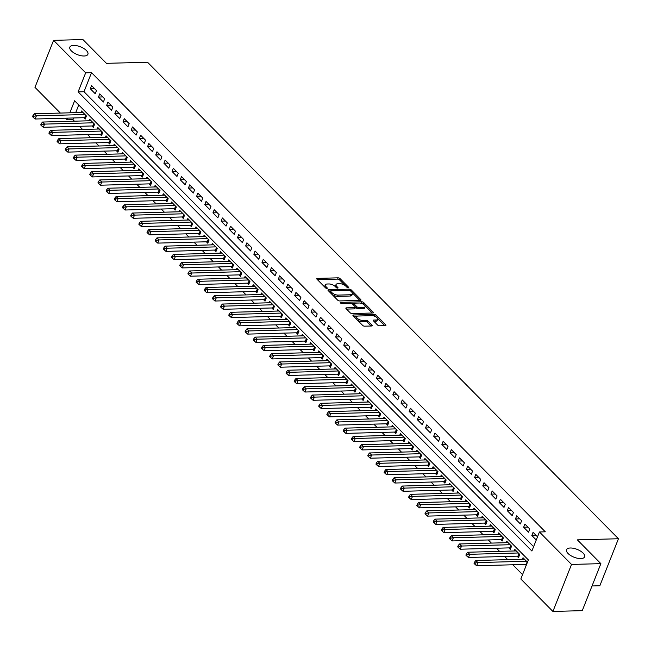 <?xml version="1.0" encoding="UTF-8"?>
<svg xmlns="http://www.w3.org/2000/svg" width="651" height="651" viewBox="0 0 651 651"><rect width="100%" height="100%" fill="white"/><g stroke="black" fill="none" stroke-linecap="round" stroke-linejoin="round"><path stroke-width="0.98" d="M348.334 287.832A1.042 0.456 21.6 0 0 348.741 287.652A1.042 0.456 21.6 0 0 348.578 287.246L340.05 278.612A1.489 0.643 21.6 0 0 338.097 277.831L317.363 278.4A1.489 0.643 21.6 0 0 316.777 278.661A1.489 0.643 21.6 0 0 317.013 279.238L325.533 287.872A1.042 0.456 21.6 0 0 326.908 288.417A1.042 0.456 21.6 0 0 327.315 288.23A1.042 0.456 21.6 0 0 327.152 287.823L326.045 286.709A4.76 2.067 21.6 0 1 325.305 284.853A4.76 2.067 21.6 0 1 327.168 284.007L328.893 283.966A4.76 2.067 21.6 0 1 335.151 286.464L336.25 287.579A1.042 0.456 21.6 0 0 337.617 288.124A1.042 0.456 21.6 0 0 338.024 287.937A1.042 0.456 21.6 0 0 337.861 287.53L336.762 286.416A4.76 2.067 21.6 0 1 336.022 284.56A4.76 2.067 21.6 0 1 337.877 283.722L339.61 283.673A4.76 2.067 21.6 0 1 345.86 286.171L346.967 287.286A1.042 0.456 21.6 0 0 348.334 287.832M570.333 547.996A9.708 4.207 21.6 0 0 566.549 549.713A9.708 4.207 21.6 0 0 570.658 555.523A9.708 4.207 21.6 0 0 580.798 558.582A9.708 4.207 21.6 0 0 584.59 556.857A9.708 4.207 21.6 0 0 580.48 551.055A9.708 4.207 21.6 0 0 570.333 547.996M73.644 45.415A9.708 4.207 21.6 0 0 69.852 47.132A9.708 4.207 21.6 0 0 73.97 52.934A9.708 4.207 21.6 0 0 84.109 56.002A9.708 4.207 21.6 0 0 87.901 54.277A9.708 4.207 21.6 0 0 83.792 48.475A9.708 4.207 21.6 0 0 73.644 45.415M377.556 325.004A1.489 0.643 21.6 0 0 379.509 325.785L385.327 325.622A1.489 0.643 21.6 0 0 385.913 325.362A1.489 0.643 21.6 0 0 385.677 324.784L376.205 315.198A1.489 0.643 21.6 0 0 374.252 314.417L353.509 314.978A1.489 0.643 21.6 0 0 352.932 315.247A1.489 0.643 21.6 0 0 353.159 315.825L362.631 325.402A1.489 0.643 21.6 0 0 364.584 326.184L371.615 325.996A1.489 0.643 21.6 0 0 372.201 325.728A1.489 0.643 21.6 0 0 371.965 325.15L367.913 321.049A1.489 0.643 21.6 0 0 365.96 320.268L362.477 320.365A3.979 1.725 21.6 0 1 358.31 319.104A3.979 1.725 21.6 0 1 356.626 316.728A3.979 1.725 21.6 0 1 358.18 316.02L371.835 315.654A3.979 1.725 21.6 0 1 375.993 316.907A3.979 1.725 21.6 0 1 377.686 319.291A3.979 1.725 21.6 0 1 376.123 319.991L373.853 320.056A1.489 0.643 21.6 0 0 373.267 320.316A1.489 0.643 21.6 0 0 373.503 320.902L377.556 325.004M60.372 113.062L34.967 87.356L53.577 40.346L82.921 39.556L106.43 63.342L147.517 62.227L618.45 538.743L577.364 539.858L600.873 563.644L571.521 564.441L552.911 611.444L520.824 578.975L528.368 559.917L74.605 100.767L69.836 112.81M53.577 40.346L85.672 72.822L78.12 91.881L531.891 551.023L539.435 531.973L571.521 564.441M539.435 531.973L545.302 531.81L91.539 72.66L85.672 72.822M360.369 300.371A1.489 0.643 21.6 0 0 360.947 300.103A1.489 0.643 21.6 0 0 360.719 299.525L351.247 289.939A1.489 0.643 21.6 0 0 349.294 289.166L328.552 289.728A1.489 0.643 21.6 0 0 327.974 289.988A1.489 0.643 21.6 0 0 328.202 290.566L337.674 300.152A1.489 0.643 21.6 0 0 339.627 300.933L360.369 300.371L360.719 299.525M363.73 302.569L373.202 312.154A1.489 0.643 21.6 0 1 373.43 312.732A1.489 0.643 21.6 0 1 372.852 312.993L352.11 313.562A1.489 0.643 21.6 0 1 350.157 312.781L346.104 308.68A1.489 0.643 21.6 0 1 345.868 308.094A1.489 0.643 21.6 0 1 346.454 307.833L354.86 307.606A1.489 0.643 21.6 0 0 355.446 307.345A1.489 0.643 21.6 0 0 355.21 306.759L352.525 304.041A1.489 0.643 21.6 0 0 350.572 303.26L341.808 303.496A1.042 0.456 21.6 0 1 340.725 303.171A1.042 0.456 21.6 0 1 340.278 302.544A1.042 0.456 21.6 0 1 340.685 302.365L361.777 301.787A1.489 0.643 21.6 0 1 363.73 302.569L363.225 303.838L364.129 304.758M525.227 564.433L526.195 565.41M517.057 556.166L518.481 557.606L519.742 554.432L514.835 549.468L514.241 550.974M508.879 547.89L510.311 549.338L511.564 546.165L506.657 541.201L506.063 542.698M500.7 539.614L502.133 541.062L503.386 537.889L498.487 532.925L497.893 534.43M492.522 531.346L493.954 532.795L495.216 529.613L490.309 524.649L489.715 526.154M484.352 523.07L485.776 524.519L487.038 521.345L482.131 516.381L481.537 517.879M476.174 514.795L477.606 516.243L478.859 513.069L473.952 508.105L473.358 509.611M467.996 506.527L469.428 507.975L470.689 504.794L465.782 499.83L465.188 501.335M459.818 498.251L461.25 499.699L462.511 496.526L457.604 491.562L457.01 493.059M451.648 489.975L453.08 491.424L454.333 488.25L449.426 483.286L448.832 484.792M443.469 481.707L444.902 483.156L446.155 479.974L441.256 475.01L440.654 476.516M435.291 473.432L436.723 474.88L437.985 471.706L433.078 466.743L432.484 468.24M427.121 465.156L428.545 466.604L429.806 463.431L424.9 458.467L424.306 459.972M418.943 456.888L420.375 458.337L421.628 455.155L416.721 450.191L416.127 451.696M410.765 448.612L412.197 450.061L413.45 446.887L408.551 441.923L407.957 443.421M402.587 440.345L404.019 441.785L405.28 438.611L400.373 433.647L399.779 435.153M394.416 432.069L395.841 433.517L397.102 430.335L392.195 425.372L391.601 426.877M386.238 423.793L387.67 425.241L388.924 422.068L384.017 417.104L383.423 418.609M378.06 415.525L379.492 416.965L380.754 413.792L375.847 408.828L375.253 410.333M369.882 407.249L371.314 408.698L372.575 405.524L367.669 400.56L367.074 402.058M361.712 398.973L363.144 400.422L364.397 397.248L359.49 392.284L358.896 393.79M353.534 390.706L354.966 392.154L356.219 388.972L351.32 384.009L350.718 385.514M345.355 382.43L346.788 383.878L348.049 380.705L343.142 375.741L342.548 377.238M337.185 374.154L338.61 375.603L339.871 372.429L334.964 367.465L334.37 368.971M329.007 365.886L330.439 367.335L331.693 364.153L326.786 359.189L326.192 360.695M320.829 357.611L322.261 359.059L323.514 355.885L318.616 350.922L318.022 352.419M312.651 349.335L314.083 350.783L315.344 347.61L310.437 342.646L309.843 344.151M304.481 341.067L305.905 342.516L307.166 339.334L302.259 334.37L301.665 335.875M296.303 332.791L297.735 334.24L298.988 331.066L294.081 326.102L293.487 327.599M288.124 324.515L289.557 325.964L290.818 322.79L285.911 317.826L285.317 319.332M279.946 316.248L281.378 317.696L282.64 314.514L277.733 309.55L277.139 311.056M271.776 307.972L273.208 309.42L274.462 306.247L269.555 301.283L268.961 302.78M263.598 299.704L265.03 301.144L266.283 297.971L261.385 293.007L260.782 294.512M255.42 291.428L256.852 292.877L258.113 289.703L253.206 284.739L252.612 286.237M247.25 283.152L248.674 284.601L249.935 281.427L245.028 276.463L244.434 277.969M239.072 274.885L240.504 276.333L241.757 273.151L236.85 268.188L236.256 269.693M230.893 266.609L232.326 268.057L233.579 264.884L228.68 259.92L228.086 261.417M222.715 258.333L224.147 259.782L225.409 256.608L220.502 251.644L219.908 253.149M214.545 250.065L215.977 251.514L217.231 248.332L212.324 243.368L211.73 244.874M206.367 241.79L207.799 243.238L209.052 240.064L204.145 235.101L203.551 236.598M198.189 233.514L199.621 234.962L200.882 231.789L195.975 226.825L195.381 228.33M190.011 225.246L191.443 226.694L192.704 223.513L187.797 218.549L187.203 220.054M181.841 216.97L183.273 218.419L184.526 215.245L179.619 210.281L179.025 211.778M173.662 208.694L175.095 210.143L176.348 206.969L171.449 202.005L170.847 203.511M165.484 200.427L166.916 201.875L168.178 198.693L163.271 193.729L162.677 195.235M157.314 192.151L158.738 193.599L160 190.426L155.093 185.462L154.499 186.959M149.136 183.883L150.568 185.323L151.821 182.15L146.914 177.186L146.32 178.691M140.958 175.607L142.39 177.056L143.643 173.874L138.744 168.91L138.15 170.416M132.78 167.331L134.212 168.78L135.473 165.606L130.566 160.642L129.972 162.148M124.61 159.064L126.042 160.504L127.295 157.33L122.388 152.367L121.794 153.872M116.431 150.788L117.864 152.236L119.117 149.063L114.21 144.099L113.616 145.596M108.253 142.512L109.685 143.961L110.947 140.787L106.04 135.823L105.446 137.328M100.083 134.244L101.507 135.693L102.768 132.511L97.862 127.547L97.268 129.053M91.905 125.969L93.337 127.417L94.59 124.243L89.683 119.279L89.089 120.777M96.478 90.562L91.571 85.598L90.31 88.772L95.217 93.736L96.478 90.562M104.648 98.83L99.749 93.866L98.488 97.048L103.395 102.012L104.648 98.83M112.826 107.106L107.92 102.142L106.666 105.316L111.573 110.279L112.826 107.106M121.005 115.382L116.098 110.418L114.836 113.591L119.743 118.555L121.005 115.382M129.183 123.649L124.276 118.685L123.015 121.859L127.921 126.823L129.183 123.649M137.353 131.925L132.446 126.961L131.193 130.135L136.1 135.099L137.353 131.925M145.531 140.193L140.624 135.229L139.371 138.411L144.27 143.375L145.531 140.193M153.709 148.469L148.802 143.505L147.541 146.678L152.448 151.642L153.709 148.469M161.879 156.745L156.981 151.781L155.719 154.954L160.626 159.918L161.879 156.745M170.057 165.012L165.151 160.048L163.897 163.23L168.804 168.194L170.057 165.012M178.236 173.288L173.329 168.324L172.076 171.498L176.974 176.462L178.236 173.288M186.414 181.564L181.507 176.6L180.246 179.774L185.153 184.738L186.414 181.564M194.584 189.832L189.685 184.868L188.424 188.049L193.331 193.013L194.584 189.832M202.762 198.107L197.855 193.144L196.602 196.317L201.509 201.281L202.762 198.107M210.94 206.383L206.033 201.419L204.772 204.593L209.679 209.557L210.94 206.383M219.118 214.651L214.212 209.687L212.95 212.869L217.857 217.833L219.118 214.651M227.289 222.927L222.382 217.963L221.128 221.137L226.035 226.1L227.289 222.927M235.467 231.203L230.56 226.239L229.307 229.412L234.205 234.376L235.467 231.203M243.645 239.47L238.738 234.506L237.477 237.688L242.384 242.644L243.645 239.47M251.815 247.746L246.916 242.782L245.655 245.956L250.562 250.92L251.815 247.746M259.993 256.014L255.086 251.05L253.833 254.232L258.74 259.196L259.993 256.014M268.171 264.29L263.264 259.326L262.011 262.499L266.91 267.463L268.171 264.29M276.35 272.566L271.443 267.602L270.181 270.775L275.088 275.739L276.35 272.566M284.52 280.833L279.621 275.869L278.359 279.051L283.266 284.015L284.52 280.833M292.698 289.109L287.791 284.145L286.538 287.319L291.445 292.283L292.698 289.109M300.876 297.385L295.969 292.421L294.708 295.595L299.615 300.559L300.876 297.385M309.054 305.653L304.147 300.689L302.886 303.871L307.793 308.834L309.054 305.653M317.224 313.928L312.317 308.965L311.064 312.138L315.971 317.102L317.224 313.928M325.402 322.204L320.495 317.24L319.242 320.414L324.141 325.378L325.402 322.204M333.581 330.472L328.674 325.508L327.412 328.69L332.319 333.654L333.581 330.472M341.751 338.748L336.852 333.784L335.59 336.958L340.497 341.921L341.751 338.748M349.929 347.024L345.022 342.06L343.769 345.233L348.676 350.197L349.929 347.024M358.107 355.291L353.2 350.328L351.947 353.509L356.846 358.473L358.107 355.291M366.285 363.567L361.378 358.603L360.117 361.777L365.024 366.741L366.285 363.567M374.455 371.843L369.556 366.879L368.295 370.053L373.202 375.017L374.455 371.843M382.633 380.111L377.726 375.147L376.473 378.321L381.38 383.284L382.633 380.111M390.812 388.387L385.905 383.423L384.643 386.596L389.55 391.56L390.812 388.387M398.99 396.654L394.083 391.69L392.822 394.872L397.728 399.836L398.99 396.654M407.16 404.93L402.253 399.966L401 403.14L405.907 408.104L407.16 404.93M415.338 413.206L410.431 408.242L409.178 411.416L414.077 416.38L415.338 413.206M423.516 421.474L418.609 416.51L417.348 419.692L422.255 424.655L423.516 421.474M431.686 429.75L426.787 424.786L425.526 427.959L430.433 432.923L431.686 429.75M439.864 438.025L434.958 433.061L433.704 436.235L438.611 441.199L439.864 438.025M448.043 446.293L443.136 441.329L441.883 444.511L446.781 449.475L448.043 446.293M456.221 454.569L451.314 449.605L450.053 452.779L454.959 457.743L456.221 454.569M464.391 462.845L459.492 457.881L458.231 461.054L463.138 466.018L464.391 462.845M472.569 471.112L467.662 466.149L466.409 469.33L471.316 474.294L472.569 471.112M480.747 479.388L475.84 474.424L474.579 477.598L479.486 482.562L480.747 479.388M488.925 487.664L484.018 482.7L482.757 485.874L487.664 490.838L488.925 487.664M497.095 495.932L492.189 490.968L490.935 494.142L495.842 499.105L497.095 495.932M505.274 504.208L500.367 499.244L499.114 502.417L504.012 507.381L505.274 504.208M513.452 512.475L508.545 507.511L507.284 510.693L512.191 515.657L513.452 512.475M521.622 520.751L516.723 515.787L515.462 518.961L520.369 523.925L521.622 520.751M529.8 529.027L524.893 524.063L523.64 527.237L528.547 532.201L529.8 529.027M91.539 72.66L83.995 91.718L533.617 546.669M537.514 536.823L533.071 532.331L531.818 535.513L536.253 540.005M73.596 117.969L72.928 119.67L74.417 121.176M79.487 126.302L82.596 129.451M87.665 134.578L90.774 137.719M95.835 142.854L98.944 145.995M104.014 151.122L107.122 154.271M112.192 159.397L115.3 162.538M120.37 167.673L123.478 170.814M128.54 175.941L131.648 179.09M136.718 184.217L139.827 187.358M144.896 192.493L148.005 195.634M153.066 200.76L156.175 203.909M161.245 209.036L164.353 212.177M169.423 217.304L172.531 220.453M177.601 225.58L180.709 228.729M185.771 233.855L188.88 236.997M193.949 242.123L197.058 245.272M202.127 250.399L205.236 253.548M210.306 258.675L213.406 261.816M218.476 266.943L221.584 270.092M226.654 275.218L229.762 278.359M234.832 283.494L237.94 286.635M243.002 291.762L246.111 294.911M251.18 300.038L254.289 303.179M259.358 308.314L262.467 311.455M267.537 316.581L270.645 319.731M275.707 324.857L278.815 327.998M283.885 333.133L286.993 336.274M292.063 341.401L295.172 344.55M300.241 349.677L303.342 352.818M308.411 357.944L311.52 361.093M316.589 366.22L319.698 369.369M324.768 374.496L327.876 377.637M332.938 382.764L336.046 385.913M341.116 391.039L344.224 394.18M349.294 399.315L352.403 402.456M357.472 407.583L360.581 410.732M365.642 415.859L368.751 419M373.82 424.135L376.929 427.276M381.999 432.402L385.107 435.552M390.177 440.678L393.277 443.819M398.347 448.954L401.455 452.095M406.525 457.222L409.634 460.371M414.703 465.498L417.812 468.639M422.873 473.765L425.982 476.914M431.052 482.041L434.16 485.19M439.23 490.317L442.338 493.458M447.408 498.585L450.516 501.734M455.578 506.86L458.686 510.01M463.756 515.136L466.865 518.277M471.934 523.404L475.043 526.553M480.113 531.68L483.213 534.821M488.283 539.956L491.391 543.097M496.461 548.223L499.569 551.373M504.639 556.499L507.747 559.64M512.809 564.775L522.55 574.621M78.747 104.966L75.703 112.647M83.727 117.693L85.159 119.141L86.412 115.968L81.513 111.004L80.911 112.509M522.419 559.242L523.013 557.744L527.448 562.236M592.036 585.965L599.84 585.754L618.45 538.743M600.873 563.644L582.263 610.654L552.911 611.444M72.928 119.67L67.061 119.825L65.442 118.189M67.728 118.132L67.061 119.825M83.995 91.718L78.12 91.881M90.31 88.772L94.59 88.658M98.488 97.048L102.768 96.926M106.666 105.316L110.947 105.202M114.836 113.591L119.125 113.477M123.015 121.859L127.295 121.745M131.193 130.135L135.473 130.021M139.371 138.411L143.651 138.289M147.541 146.678L151.829 146.565M155.719 154.954L160 154.84M163.897 163.23L168.178 163.108M172.076 171.498L176.356 171.384M180.246 179.774L184.526 179.66M188.424 188.049L192.704 187.927M196.602 196.317L200.882 196.203M204.772 204.593L209.061 204.479M212.95 212.869L217.231 212.747M221.128 221.137L225.409 221.023M229.307 229.412L233.587 229.298M237.477 237.688L241.765 237.566M245.655 245.956L249.935 245.842M253.833 254.232L258.113 254.118M262.011 262.499L266.292 262.386M270.181 270.775L274.462 270.661M278.359 279.051L282.64 278.929M286.538 287.319L290.818 287.205M294.708 295.595L298.996 295.481M302.886 303.871L307.166 303.748M311.064 312.138L315.344 312.024M319.242 320.414L323.523 320.3M327.412 328.69L331.701 328.568M335.59 336.958L339.871 336.844M343.769 345.233L348.049 345.12M351.947 353.509L356.227 353.387M360.117 361.777L364.397 361.663M368.295 370.053L372.575 369.939M376.473 378.321L380.754 378.207M384.643 386.596L388.932 386.482M392.822 394.872L397.102 394.75M401 403.14L405.28 403.026M409.178 411.416L413.458 411.302M417.348 419.692L421.628 419.57M425.526 427.959L429.806 427.845M433.704 436.235L437.985 436.121M441.883 444.511L446.163 444.389M450.053 452.779L454.333 452.665M458.231 461.054L462.511 460.941M466.409 469.33L470.689 469.208M474.579 477.598L478.867 477.484M482.757 485.874L487.038 485.76M490.935 494.142L495.216 494.028M499.114 502.417L503.394 502.303M507.284 510.693L511.564 510.579M515.462 518.961L519.742 518.847M523.64 527.237L527.92 527.123M531.818 535.513L536.098 535.391M336.022 284.56L335.517 285.838A4.76 2.067 21.6 0 0 335.761 287.083M325.305 284.853L324.8 286.123A4.76 2.067 21.6 0 0 325.052 287.376M345.168 285.569L339.553 279.889A1.489 0.643 21.6 0 0 337.592 279.108L317.419 279.653M330.602 290.924L328.609 290.981M359.808 300.388L352.175 292.657M350.515 290.883A1.042 0.456 21.6 0 0 349.148 290.33L330.944 290.826A1.042 0.456 21.6 0 0 330.537 291.013A1.042 0.456 21.6 0 0 330.7 291.42L331.864 292.592A4.76 2.067 21.6 0 0 338.121 295.09L350.563 294.757A4.76 2.067 21.6 0 0 352.427 293.91A4.76 2.067 21.6 0 0 351.678 292.055L350.515 290.883M330.537 291.013L330.033 292.283A1.042 0.456 21.6 0 0 330.024 292.413M332.051 294.464A4.76 2.067 21.6 0 0 337.617 296.368L338.121 295.09M352.427 293.91L351.922 295.18A4.76 2.067 21.6 0 1 350.059 296.026L337.617 296.368M364.837 305.474L372.291 313.009M346.511 309.087L354.356 308.875A1.489 0.643 21.6 0 0 354.941 308.615L355.446 307.345M351.174 303.333L354.054 303.252M360.247 303.089L361.272 303.057L361.777 301.787M363.592 307.37A3.979 1.725 21.6 0 0 365.146 306.662A3.979 1.725 21.6 0 0 363.461 304.277A3.979 1.725 21.6 0 0 359.295 303.024L354.486 303.154A1.489 0.643 21.6 0 0 353.908 303.415A1.489 0.643 21.6 0 0 354.136 304.001L356.821 306.719A1.489 0.643 21.6 0 0 358.782 307.5L363.592 307.37L363.087 308.639A3.979 1.725 21.6 0 0 364.641 307.931L365.146 306.662M353.908 303.415L353.403 304.692A1.489 0.643 21.6 0 0 353.403 304.937M363.087 308.639L358.278 308.769A1.489 0.643 21.6 0 1 356.325 307.988L355.438 307.093M363.225 303.838A1.489 0.643 21.6 0 0 361.272 303.057M377.686 319.291L377.181 320.561A3.979 1.725 21.6 0 1 375.627 321.269L373.91 321.309M356.626 316.728L356.121 317.997A3.979 1.725 21.6 0 0 356.3 318.998M357.383 320.089A3.979 1.725 21.6 0 0 361.972 321.635L362.477 320.365M371.054 326.013L367.408 322.318A1.489 0.643 21.6 0 0 365.455 321.537L361.972 321.635M376.424 317.192L375.708 316.467A1.489 0.643 21.6 0 0 373.747 315.686L372.787 315.711M357.399 316.134L353.566 316.231M384.765 325.638L377.507 318.29M82.937 112.452L34.34 113.77L36.391 115.837L35.13 119.011L84.663 117.668A1.514 0.659 -158.4 0 1 85.167 117.717L85.68 117.823M33.868 116.212L33.055 115.382L32.55 116.651L33.364 117.481L33.868 116.212L36.391 115.837L84.988 114.519M33.055 115.382L34.34 113.77M35.13 119.011L33.364 117.481M91.116 120.728L42.518 122.046L44.561 124.113L43.308 127.287L92.841 125.944A1.514 0.659 -158.4 0 1 93.337 125.993L93.858 126.099M42.046 124.487L41.233 123.657L40.728 124.927L41.542 125.757L42.046 124.487L44.561 124.113L93.158 122.795M41.233 123.657L42.518 122.046M43.308 127.287L41.542 125.757M99.294 128.996L50.697 130.314L52.739 132.381L51.478 135.563L101.019 134.22A1.514 0.659 -158.4 0 1 101.515 134.261L102.036 134.366M50.225 132.755L49.403 131.933L48.898 133.203L49.72 134.025L50.225 132.755L52.739 132.381L101.336 131.063M49.403 131.933L50.697 130.314M51.478 135.563L49.72 134.025M107.472 137.271L58.875 138.59L60.917 140.657L59.656 143.83L109.197 142.488A1.514 0.659 -158.4 0 1 109.694 142.536L110.206 142.642M58.395 141.031L57.581 140.201L57.076 141.47L57.898 142.3L58.395 141.031L60.917 140.657L109.514 139.338M57.581 140.201L58.875 138.59M59.656 143.83L57.898 142.3M115.642 145.539L67.045 146.857L69.087 148.933L67.834 152.106L117.367 150.763A1.514 0.659 -158.4 0 1 117.864 150.812L118.384 150.91M66.573 149.307L65.759 148.477L65.255 149.746L66.068 150.576L66.573 149.307L69.087 148.933L117.685 147.614M65.759 148.477L67.045 146.857M67.834 152.106L66.068 150.576M123.82 153.815L75.223 155.133L77.266 157.2L76.012 160.382L125.545 159.031A1.514 0.659 -158.4 0 1 126.042 159.08L126.563 159.186M74.751 157.575L73.929 156.753L73.433 158.022L74.247 158.844L74.751 157.575L77.266 157.2L125.863 155.882M73.929 156.753L75.223 155.133M76.012 160.382L74.247 158.844M131.998 162.091L83.401 163.409L85.444 165.476L84.182 168.65L133.724 167.307A1.514 0.659 -158.4 0 1 134.22 167.356L134.741 167.462M82.929 165.85L82.107 165.02L81.603 166.29L82.425 167.12L82.929 165.85L85.444 165.476L134.041 164.158M82.107 165.02L83.401 163.409M84.182 168.65L82.425 167.12M140.168 170.359L91.571 171.677L93.622 173.752L92.361 176.926L141.902 175.583A1.514 0.659 -158.4 0 1 142.398 175.632L142.911 175.729M91.099 174.118L90.286 173.296L89.781 174.566L90.603 175.396L91.099 174.118L93.622 173.752L142.219 172.434M90.286 173.296L91.571 171.677M92.361 176.926L90.603 175.396M148.347 178.634L99.749 179.953L101.792 182.02L100.539 185.201L150.072 183.851A1.514 0.659 -158.4 0 1 150.568 183.899L151.089 184.005M99.278 182.394L98.464 181.564L97.959 182.841L98.773 183.663L99.278 182.394L101.792 182.02L150.389 180.701M98.464 181.564L99.749 179.953M100.539 185.201L98.773 183.663M156.525 186.91L107.928 188.229L109.97 190.295L108.717 193.469L158.25 192.126A1.514 0.659 -158.4 0 1 158.746 192.175L159.267 192.281M107.456 190.67L106.634 189.84L106.137 191.109L106.951 191.939L107.456 190.67L109.97 190.295L158.567 188.977M106.634 189.84L107.928 188.229M108.717 193.469L106.951 191.939M164.703 195.178L116.106 196.496L118.148 198.571L116.887 201.745L166.428 200.402A1.514 0.659 -158.4 0 1 166.925 200.451L167.437 200.549M115.634 198.937L114.812 198.116L114.307 199.385L115.129 200.215L115.634 198.937L118.148 198.571L166.746 197.253M114.812 198.116L116.106 196.496M116.887 201.745L115.129 200.215M172.873 203.454L124.276 204.772L126.327 206.839L125.065 210.013L174.598 208.67A1.514 0.659 -158.4 0 1 175.103 208.719L175.615 208.825M123.804 207.213L122.99 206.383L122.486 207.661L123.299 208.483L123.804 207.213L126.327 206.839L174.924 205.521M122.99 206.383L124.276 204.772M125.065 210.013L123.299 208.483M181.051 211.73L132.454 213.048L134.497 215.115L133.243 218.288L182.776 216.946A1.514 0.659 -158.4 0 1 183.273 216.995L183.794 217.1M131.982 215.489L131.168 214.659L130.664 215.929L131.478 216.759L131.982 215.489L134.497 215.115L183.094 213.797M131.168 214.659L132.454 213.048M133.243 218.288L131.478 216.759M189.229 219.997L140.632 221.316L142.675 223.383L141.413 226.564L190.955 225.222A1.514 0.659 -158.4 0 1 191.451 225.27L191.972 225.368M140.16 223.757L139.338 222.935L138.834 224.204L139.656 225.026L140.16 223.757L142.675 223.383L191.272 222.064M139.338 222.935L140.632 221.316M141.413 226.564L139.656 225.026M197.408 228.273L148.81 229.591L150.853 231.658L149.592 234.832L199.133 233.489A1.514 0.659 -158.4 0 1 199.629 233.538L200.142 233.644M148.33 232.033L147.517 231.203L147.012 232.472L147.834 233.302L148.33 232.033L150.853 231.658L199.45 230.34M147.517 231.203L148.81 229.591M149.592 234.832L147.834 233.302M205.578 236.549L156.981 237.867L159.023 239.934L157.77 243.108L207.303 241.765A1.514 0.659 -158.4 0 1 207.799 241.814L208.32 241.92M156.509 240.309L155.695 239.478L155.19 240.748L156.004 241.578L156.509 240.309L159.023 239.934L207.62 238.616M155.695 239.478L156.981 237.867M157.77 243.108L156.004 241.578M213.756 244.817L165.159 246.135L167.201 248.202L165.948 251.384L215.481 250.041A1.514 0.659 -158.4 0 1 215.977 250.082L216.498 250.187M164.687 248.576L163.865 247.754L163.368 249.024L164.182 249.846L164.687 248.576L167.201 248.202L215.798 246.884M163.865 247.754L165.159 246.135M165.948 251.384L164.182 249.846M221.934 253.093L173.337 254.411L175.379 256.478L174.118 259.651L223.659 258.309A1.514 0.659 -158.4 0 1 224.156 258.357L224.676 258.463M172.865 256.852L172.043 256.022L171.538 257.291L172.36 258.121L172.865 256.852L175.379 256.478L223.977 255.159M172.043 256.022L173.337 254.411M174.118 259.651L172.36 258.121M230.104 261.368L181.507 262.678L183.558 264.754L182.296 267.927L231.837 266.584A1.514 0.659 -158.4 0 1 232.334 266.633L232.846 266.731M181.035 265.128L180.221 264.298L179.717 265.567L180.539 266.397L181.035 265.128L183.558 264.754L232.155 263.435M180.221 264.298L181.507 262.678M182.296 267.927L180.539 266.397M238.282 269.636L189.685 270.954L191.728 273.021L190.474 276.203L240.007 274.852A1.514 0.659 -158.4 0 1 240.504 274.901L241.025 275.007M189.213 273.396L188.399 272.574L187.895 273.843L188.709 274.665L189.213 273.396L191.728 273.021L240.325 271.703M188.399 272.574L189.685 270.954M190.474 276.203L188.709 274.665M246.46 277.912L197.863 279.23L199.906 281.297L198.653 284.471L248.186 283.128A1.514 0.659 -158.4 0 1 248.682 283.177L249.203 283.283M197.391 281.671L196.569 280.841L196.073 282.111L196.887 282.941L197.391 281.671L199.906 281.297L248.503 279.979M196.569 280.841L197.863 279.23M198.653 284.471L196.887 282.941M254.639 286.18L206.041 287.498L208.084 289.573L206.823 292.747L256.364 291.404A1.514 0.659 -158.4 0 1 256.86 291.453L257.373 291.55M205.57 289.947L204.748 289.117L204.243 290.387L205.065 291.217L205.57 289.947L208.084 289.573L256.681 288.255M204.748 289.117L206.041 287.498M206.823 292.747L205.065 291.217M262.809 294.455L214.212 295.774L216.262 297.841L215.001 301.022L264.534 299.672A1.514 0.659 -158.4 0 1 265.038 299.72L265.551 299.826M213.74 298.215L212.926 297.393L212.421 298.663L213.235 299.484L213.74 298.215L216.262 297.841L264.859 296.522M212.926 297.393L214.212 295.774M215.001 301.022L213.235 299.484M270.987 302.731L222.39 304.05L224.432 306.116L223.179 309.29L272.712 307.947A1.514 0.659 -158.4 0 1 273.208 307.996L273.729 308.102M221.918 306.491L221.104 305.661L220.599 306.93L221.413 307.76L221.918 306.491L224.432 306.116L273.029 304.798M221.104 305.661L222.39 304.05M223.179 309.29L221.413 307.76M279.165 310.999L230.568 312.317L232.61 314.392L231.349 317.566L280.89 316.223A1.514 0.659 -158.4 0 1 281.387 316.272L281.907 316.37M230.096 314.759L229.274 313.937L228.77 315.206L229.591 316.036L230.096 314.759L232.61 314.392L281.208 313.074M229.274 313.937L230.568 312.317M231.349 317.566L229.591 316.036M287.343 319.275L238.746 320.593L240.789 322.66L239.527 325.834L289.068 324.491A1.514 0.659 -158.4 0 1 289.565 324.54L290.077 324.646M238.266 323.034L237.452 322.204L236.948 323.482L237.77 324.304L238.266 323.034L240.789 322.66L289.386 321.342M237.452 322.204L238.746 320.593M239.527 325.834L237.77 324.304M295.513 327.551L246.916 328.869L248.959 330.936L247.705 334.109L297.238 332.767A1.514 0.659 -158.4 0 1 297.735 332.816L298.256 332.921M246.444 331.31L245.63 330.48L245.126 331.75L245.94 332.58L246.444 331.31L248.959 330.936L297.556 329.618M245.63 330.48L246.916 328.869M247.705 334.109L245.94 332.58M303.691 335.818L255.094 337.137L257.137 339.204L255.884 342.385L305.417 341.043A1.514 0.659 -158.4 0 1 305.913 341.091L306.434 341.189M254.622 339.578L253.8 338.756L253.304 340.025L254.118 340.855L254.622 339.578L257.137 339.204L305.734 337.885M253.8 338.756L255.094 337.137M255.884 342.385L254.118 340.855M311.87 344.094L263.273 345.412L265.315 347.479L264.054 350.653L313.595 349.31A1.514 0.659 -158.4 0 1 314.091 349.359L314.612 349.465M262.801 347.854L261.979 347.024L261.474 348.293L262.296 349.123L262.801 347.854L265.315 347.479L313.912 346.161M261.979 347.024L263.273 345.412M264.054 350.653L262.296 349.123M320.04 352.37L271.443 353.688L273.493 355.755L272.232 358.929L321.773 357.586A1.514 0.659 -158.4 0 1 322.269 357.635L322.782 357.741M270.971 356.13L270.157 355.3L269.652 356.569L270.474 357.399L270.971 356.13L273.493 355.755L322.09 354.437M270.157 355.3L271.443 353.688M272.232 358.929L270.474 357.399M328.218 360.638L279.621 361.956L281.663 364.023L280.41 367.205L329.943 365.862A1.514 0.659 -158.4 0 1 330.439 365.903L330.96 366.008M279.149 364.397L278.335 363.575L277.831 364.845L278.644 365.667L279.149 364.397L281.663 364.023L330.26 362.705M278.335 363.575L279.621 361.956M280.41 367.205L278.644 365.667M336.396 368.914L287.799 370.232L289.841 372.299L288.588 375.472L338.121 374.13A1.514 0.659 -158.4 0 1 338.618 374.179L339.138 374.284M287.327 372.673L286.505 371.843L286.009 373.113L286.822 373.943L287.327 372.673L289.841 372.299L338.439 370.98M286.505 371.843L287.799 370.232M288.588 375.472L286.822 373.943M344.574 377.189L295.977 378.508L298.02 380.575L296.758 383.748L346.299 382.406A1.514 0.659 -158.4 0 1 346.796 382.454L347.308 382.552M295.505 380.949L294.683 380.119L294.179 381.388L295.001 382.218L295.505 380.949L298.02 380.575L346.617 379.256M294.683 380.119L295.977 378.508M296.758 383.748L295.001 382.218M352.744 385.457L304.147 386.775L306.198 388.842L304.937 392.024L354.469 390.681A1.514 0.659 -158.4 0 1 354.974 390.722L355.487 390.828M303.675 389.217L302.861 388.395L302.357 389.664L303.171 390.486L303.675 389.217L306.198 388.842L354.795 387.524M302.861 388.395L304.147 386.775M304.937 392.024L303.171 390.486M360.923 393.733L312.325 395.051L314.368 397.118L313.115 400.292L362.648 398.949A1.514 0.659 -158.4 0 1 363.144 398.998L363.665 399.104M311.853 397.492L311.04 396.662L310.535 397.932L311.349 398.762L311.853 397.492L314.368 397.118L362.965 395.8M311.04 396.662L312.325 395.051M313.115 400.292L311.349 398.762M369.101 402.001L320.504 403.319L322.546 405.394L321.285 408.568L370.826 407.225A1.514 0.659 -158.4 0 1 371.322 407.274L371.843 407.371M320.032 405.768L319.21 404.938L318.705 406.208L319.527 407.038L320.032 405.768L322.546 405.394L371.143 404.076M319.21 404.938L320.504 403.319M321.285 408.568L319.527 407.038M377.279 410.276L328.682 411.595L330.724 413.662L329.463 416.843L379.004 415.493A1.514 0.659 -158.4 0 1 379.5 415.541L380.013 415.647M328.202 414.036L327.388 413.214L326.883 414.484L327.705 415.305L328.202 414.036L330.724 413.662L379.321 412.343M327.388 413.214L328.682 411.595M329.463 416.843L327.705 415.305M385.449 418.552L336.852 419.871L338.894 421.938L337.641 425.111L387.174 423.768A1.514 0.659 -158.4 0 1 387.67 423.817L388.191 423.923M336.38 422.312L335.566 421.482L335.062 422.751L335.875 423.581L336.38 422.312L338.894 421.938L387.491 420.619M335.566 421.482L336.852 419.871M337.641 425.111L335.875 423.581M393.627 426.82L345.03 428.138L347.073 430.213L345.819 433.387L395.352 432.044A1.514 0.659 -158.4 0 1 395.849 432.093L396.369 432.191M344.558 430.58L343.736 429.758L343.24 431.027L344.053 431.857L344.558 430.58L347.073 430.213L395.67 428.895M343.736 429.758L345.03 428.138M345.819 433.387L344.053 431.857M401.805 435.096L353.208 436.414L355.251 438.481L353.989 441.663L403.53 440.312A1.514 0.659 -158.4 0 1 404.027 440.361L404.548 440.467M352.736 438.855L351.914 438.025L351.41 439.303L352.232 440.125L352.736 438.855L355.251 438.481L403.848 437.163M351.914 438.025L353.208 436.414M353.989 441.663L352.232 440.125M409.975 443.372L361.378 444.69L363.429 446.757L362.168 449.931L411.709 448.588A1.514 0.659 -158.4 0 1 412.205 448.637L412.718 448.742M360.906 447.131L360.093 446.301L359.588 447.571L360.41 448.401L360.906 447.131L363.429 446.757L412.026 445.439M360.093 446.301L361.378 444.69M362.168 449.931L360.41 448.401M418.154 451.639L369.556 452.958L371.599 455.025L370.346 458.206L419.879 456.864A1.514 0.659 -158.4 0 1 420.375 456.912L420.896 457.01M369.084 455.399L368.271 454.577L367.766 455.846L368.58 456.677L369.084 455.399L371.599 455.025L420.196 453.714M368.271 454.577L369.556 452.958M370.346 458.206L368.58 456.677M426.332 459.915L377.735 461.233L379.777 463.3L378.524 466.474L428.057 465.131A1.514 0.659 -158.4 0 1 428.553 465.18L429.074 465.286M377.263 463.675L376.441 462.845L375.944 464.122L376.758 464.944L377.263 463.675L379.777 463.3L428.374 461.982M376.441 462.845L377.735 461.233M378.524 466.474L376.758 464.944M434.51 468.191L385.913 469.509L387.955 471.576L386.694 474.75L436.235 473.407A1.514 0.659 -158.4 0 1 436.731 473.456L437.244 473.562M385.441 471.951L384.619 471.121L384.114 472.39L384.936 473.22L385.441 471.951L387.955 471.576L436.552 470.258M384.619 471.121L385.913 469.509M386.694 474.75L384.936 473.22M442.68 476.459L394.083 477.777L396.133 479.844L394.872 483.026L444.405 481.683A1.514 0.659 -158.4 0 1 444.91 481.724L445.422 481.83M393.611 480.218L392.797 479.396L392.293 480.666L393.106 481.488L393.611 480.218L396.133 479.844L444.731 478.526M392.797 479.396L394.083 477.777M394.872 483.026L393.106 481.488M450.858 484.735L402.261 486.053L404.304 488.12L403.05 491.293L452.583 489.951A1.514 0.659 -158.4 0 1 453.08 490L453.601 490.105M401.789 488.494L400.975 487.664L400.471 488.934L401.285 489.764L401.789 488.494L404.304 488.12L452.901 486.802M400.975 487.664L402.261 486.053M403.05 491.293L401.285 489.764M459.036 493.01L410.439 494.329L412.482 496.396L411.22 499.569L460.762 498.227A1.514 0.659 -158.4 0 1 461.258 498.275L461.779 498.381M409.967 496.77L409.145 495.94L408.641 497.209L409.463 498.039L409.967 496.77L412.482 496.396L461.079 495.077M409.145 495.94L410.439 494.329M411.22 499.569L409.463 498.039M467.215 501.278L418.617 502.596L420.66 504.663L419.399 507.845L468.94 506.502A1.514 0.659 -158.4 0 1 469.436 506.543L469.949 506.649M418.137 505.038L417.324 504.216L416.819 505.485L417.641 506.307L418.137 505.038L420.66 504.663L469.257 503.345M417.324 504.216L418.617 502.596M419.399 507.845L417.641 506.307M475.385 509.554L426.787 510.872L428.83 512.939L427.577 516.113L477.11 514.77A1.514 0.659 -158.4 0 1 477.606 514.819L478.127 514.925M426.315 513.313L425.502 512.483L424.997 513.753L425.811 514.583L426.315 513.313L428.83 512.939L477.427 511.621M425.502 512.483L426.787 510.872M427.577 516.113L425.811 514.583M483.563 517.822L434.966 519.14L437.008 521.215L435.755 524.389L485.288 523.046A1.514 0.659 -158.4 0 1 485.784 523.095L486.305 523.192M434.494 521.589L433.672 520.759L433.175 522.029L433.989 522.859L434.494 521.589L437.008 521.215L485.605 519.897M433.672 520.759L434.966 519.14M435.755 524.389L433.989 522.859M491.741 526.098L443.144 527.416L445.186 529.483L443.925 532.664L493.466 531.314A1.514 0.659 -158.4 0 1 493.963 531.362L494.483 531.468M442.672 529.857L441.85 529.035L441.345 530.305L442.167 531.126L442.672 529.857L445.186 529.483L493.783 528.164M441.85 529.035L443.144 527.416M443.925 532.664L442.167 531.126M499.911 534.373L451.314 535.692L453.365 537.759L452.103 540.932L501.644 539.589A1.514 0.659 -158.4 0 1 502.141 539.638L502.653 539.744M450.842 538.133L450.028 537.303L449.524 538.572L450.346 539.402L450.842 538.133L453.365 537.759L501.962 536.44M450.028 537.303L451.314 535.692M452.103 540.932L450.346 539.402M508.089 542.641L459.492 543.959L461.535 546.034L460.281 549.208L509.814 547.865A1.514 0.659 -158.4 0 1 510.311 547.914L510.832 548.012M459.02 546.409L458.206 545.579L457.702 546.848L458.516 547.678L459.02 546.409L461.535 546.034L510.132 544.716M458.206 545.579L459.492 543.959M460.281 549.208L458.516 547.678M516.267 550.917L467.67 552.235L469.713 554.302L468.46 557.484L517.993 556.133A1.514 0.659 -158.4 0 1 518.489 556.182L519.01 556.288M467.198 554.676L466.376 553.846L465.88 555.124L466.694 555.946L467.198 554.676L469.713 554.302L518.31 552.984M466.376 553.846L467.67 552.235M468.46 557.484L466.694 555.946M524.446 559.193L475.848 560.511L477.891 562.578L476.63 565.752L526.171 564.409A1.514 0.659 -158.4 0 1 526.578 564.441M475.376 562.952L474.555 562.122L474.05 563.392L474.872 564.222L475.376 562.952L477.891 562.578L526.488 561.26M474.555 562.122L475.848 560.511M476.63 565.752L474.872 564.222M348.35 287.832L348.578 287.246M326.916 288.417L327.152 287.823M337.633 288.124L337.861 287.53M336.29 287.612L336.762 286.416M325.573 287.905L326.045 286.709M317.021 279.255L317.363 278.4M337.592 279.108L338.097 277.831M339.553 279.889L340.05 278.612M328.218 290.582L328.552 289.728M348.83 290.346L349.294 289.166M350.775 291.143L351.247 289.939M330.228 292.616L330.7 291.42M331.392 293.788L331.864 292.592M350.059 296.026L350.563 294.757M372.86 312.993L373.202 312.154M346.112 308.688L346.454 307.833M354.356 308.875L354.86 307.606M340.449 302.959L340.685 302.365M353.664 305.197L354.136 304.001M356.325 307.988L356.821 306.719M358.278 308.769L358.782 307.5M373.511 320.91L373.853 320.056M375.627 321.269L376.123 319.991M365.455 321.537L365.96 320.268M367.408 322.318L367.913 321.049M371.631 325.996L371.965 325.15M353.176 315.833L353.509 314.978M373.747 315.686L374.252 314.417M375.708 316.467L376.205 315.198M385.343 325.622L385.677 324.784M84.663 117.668L85.647 115.194M85.167 117.717L86.013 115.561M92.841 125.944L93.825 123.462M93.337 125.993L94.192 123.836M101.019 134.22L102.004 131.738M101.515 134.261L102.37 132.112M109.197 142.488L110.174 140.006M109.694 142.536L110.548 140.38M117.367 150.763L118.352 148.282M117.864 150.812L118.718 148.656M125.545 159.031L126.53 156.557M126.042 159.08L126.896 156.932M133.724 167.307L134.7 164.825M134.22 167.356L135.074 165.199M141.902 175.583L142.878 173.101M142.398 175.632L143.244 173.475M150.072 183.851L151.056 181.377M150.568 183.899L151.423 181.751M158.25 192.126L159.235 189.644M158.746 192.175L159.601 190.019M166.428 200.402L167.405 197.92M166.925 200.451L167.779 198.295M174.598 208.67L175.583 206.196M175.103 208.719L175.949 206.562M182.776 216.946L183.761 214.464M183.273 216.995L184.127 214.838M190.955 225.222L191.939 222.74M191.451 225.27L192.305 223.114M199.133 233.489L200.109 231.015M199.629 233.538L200.484 231.382M207.303 241.765L208.287 239.283M207.799 241.814L208.654 239.658M215.481 250.041L216.466 247.559M215.977 250.082L216.832 247.933M223.659 258.309L224.636 255.827M224.156 258.357L225.01 256.201M231.837 266.584L232.814 264.103M232.334 266.633L233.18 264.477M240.007 274.852L240.992 272.378M240.504 274.901L241.358 272.753M248.186 283.128L249.17 280.646M248.682 283.177L249.536 281.02M256.364 291.404L257.34 288.922M256.86 291.453L257.715 289.296M264.534 299.672L265.518 297.198M265.038 299.72L265.885 297.572M272.712 307.947L273.697 305.465M273.208 307.996L274.063 305.84M280.89 316.223L281.875 313.741M281.387 316.272L282.241 314.116M289.068 324.491L290.045 322.017M289.565 324.54L290.419 322.383M297.238 332.767L298.223 330.285M297.735 332.816L298.589 330.659M305.417 341.043L306.401 338.561M305.913 341.091L306.767 338.935M313.595 349.31L314.571 346.837M314.091 349.359L314.946 347.203M321.773 357.586L322.75 355.104M322.269 357.635L323.116 355.479M329.943 365.862L330.928 363.38M330.439 365.903L331.294 363.754M338.121 374.13L339.106 371.656M338.618 374.179L339.472 372.022M346.299 382.406L347.276 379.924M346.796 382.454L347.65 380.298M354.469 390.681L355.454 388.199M354.974 390.722L355.82 388.574M362.648 398.949L363.632 396.467M363.144 398.998L363.999 396.841M370.826 407.225L371.811 404.743M371.322 407.274L372.177 405.117M379.004 415.493L379.981 413.019M379.5 415.541L380.355 413.393M387.174 423.768L388.159 421.287M387.67 423.817L388.525 421.661M395.352 432.044L396.337 429.562M395.849 432.093L396.703 429.937M403.53 440.312L404.507 437.838M404.027 440.361L404.881 438.213M411.709 448.588L412.685 446.106M412.205 448.637L413.051 446.48M419.879 456.864L420.863 454.382M420.375 456.912L421.23 454.756M428.057 465.131L429.042 462.658M428.553 465.18L429.408 463.024M436.235 473.407L437.212 470.925M436.731 473.456L437.586 471.3M444.405 481.683L445.39 479.201M444.91 481.724L445.756 479.575M452.583 489.951L453.568 487.477M453.08 490L453.934 487.843M460.762 498.227L461.746 495.745M461.258 498.275L462.112 496.119M468.94 506.502L469.916 504.02M469.436 506.543L470.291 504.395M477.11 514.77L478.094 512.288M477.606 514.819L478.461 512.663M485.288 523.046L486.273 520.564M485.784 523.095L486.639 520.938M493.466 531.314L494.443 528.84M493.963 531.362L494.817 529.214M501.644 539.589L502.621 537.108M502.141 539.638L502.987 537.482M509.814 547.865L510.799 545.383M510.311 547.914L511.165 545.758M517.993 556.133L518.977 553.659M518.489 556.182L519.343 554.034M526.171 564.409L527.147 561.927"/></g></svg>
